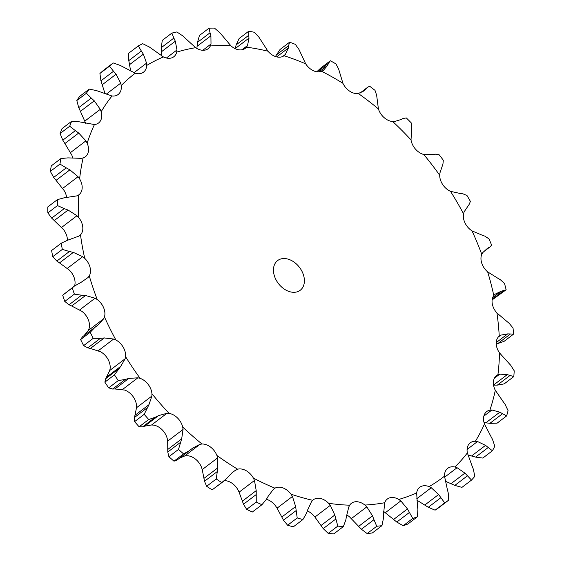 <?xml version="1.0" encoding="UTF-8"?>
<svg xmlns="http://www.w3.org/2000/svg" width="562" height="562" viewBox="0 0 562 562"><rect width="100%" height="100%" fill="white"/><g stroke="black" fill="none" stroke-linecap="round" stroke-linejoin="round"><path stroke-width="0.84" d="M209.05 28.156L199.461 35.455L197.494 42.333L210.055 32.779L209.05 28.156A275.703 196.307 -127.3 0 1 214.452 28.1L219.833 32.673L230.87 45.747A14.345 10.214 -127.3 0 0 239.433 49.877A14.345 10.214 -127.3 0 0 245.278 48.346A14.345 10.214 -127.3 0 0 246.507 47.173L247.533 45.529L248.98 38.104L235.141 48.655M210.982 36.101L209.963 32.484M197.543 41.925L197.044 46.702M246.507 47.173A253.982 180.838 -127.3 0 1 267.948 51.191A14.345 10.214 -127.3 0 0 276.181 56.769A14.345 10.214 -127.3 0 0 284.028 55.722A253.982 180.838 -127.3 0 1 305.707 63.85A14.345 10.214 -127.3 0 0 313.336 70.693A14.345 10.214 -127.3 0 0 321.703 71.332A253.982 180.838 -127.3 0 1 342.925 83.302A14.345 10.214 -127.3 0 0 349.704 91.192A14.345 10.214 -127.3 0 0 358.324 93.51A253.982 180.838 -127.3 0 1 378.409 108.93A14.345 10.214 -127.3 0 0 384.12 117.62A14.345 10.214 -127.3 0 0 392.719 121.525A253.982 180.838 -127.3 0 1 411.019 139.91A14.345 10.214 -127.3 0 0 415.48 149.113A14.345 10.214 -127.3 0 0 423.776 154.494A253.982 180.838 -127.3 0 1 439.702 175.246A14.345 10.214 -127.3 0 0 442.772 184.666A14.345 10.214 -127.3 0 0 450.499 191.347A253.982 180.838 -127.3 0 1 463.538 213.799A14.345 10.214 -127.3 0 0 465.111 223.142A14.345 10.214 -127.3 0 0 472.024 230.898A253.982 180.838 -127.3 0 1 481.76 254.333A14.345 10.214 -127.3 0 0 481.796 263.29A14.345 10.214 -127.3 0 0 487.668 271.889A253.982 180.838 -127.3 0 1 493.787 295.549A14.345 10.214 -127.3 0 0 492.277 303.838A14.345 10.214 -127.3 0 0 496.927 312.985A253.982 180.838 -127.3 0 1 499.232 336.111A14.345 10.214 -127.3 0 0 496.225 343.466A14.345 10.214 -127.3 0 0 499.499 352.88A253.982 180.838 -127.3 0 1 497.911 374.728A14.345 10.214 -127.3 0 0 496.562 375.542A14.345 10.214 -127.3 0 0 493.506 380.91A14.345 10.214 -127.3 0 0 495.305 390.281A253.982 180.838 -127.3 0 1 489.881 410.155A14.345 10.214 -127.3 0 0 486.741 411.546A14.345 10.214 -127.3 0 0 484.219 414.96A14.345 10.214 -127.3 0 0 484.472 423.994A253.982 180.838 -127.3 0 1 475.389 441.247A14.345 10.214 -127.3 0 0 470.275 442.814A14.345 10.214 -127.3 0 0 468.652 444.528A14.345 10.214 -127.3 0 0 467.359 452.93A253.982 180.838 -127.3 0 1 454.897 467.008A14.345 10.214 -127.3 0 0 447.71 468.329A14.345 10.214 -127.3 0 0 447.303 468.659A14.345 10.214 -127.3 0 0 444.507 476.154A253.982 180.838 -127.3 0 1 429.08 486.615A14.345 10.214 -127.3 0 0 420.868 486.58A14.345 10.214 -127.3 0 0 419.758 487.275A14.345 10.214 -127.3 0 0 416.66 492.937A253.982 180.838 -127.3 0 1 398.753 499.435A14.345 10.214 -127.3 0 0 390.197 497.714A14.345 10.214 -127.3 0 0 387.316 499.049A14.345 10.214 -127.3 0 0 384.703 502.723A253.982 180.838 -127.3 0 1 364.9 505.055A14.345 10.214 -127.3 0 0 356.266 501.704A14.345 10.214 -127.3 0 0 351.44 503.271A14.345 10.214 -127.3 0 0 349.669 505.203A253.982 180.838 -127.3 0 1 328.601 503.292A14.345 10.214 -127.3 0 0 320.171 498.417A14.345 10.214 -127.3 0 0 313.273 499.801A14.345 10.214 -127.3 0 0 312.683 500.306A253.982 180.838 -127.3 0 1 291.032 494.202A14.345 10.214 -127.3 0 0 283.065 487.971A14.345 10.214 -127.3 0 0 274.93 488.174A253.982 180.838 -127.3 0 1 253.392 478.086A14.345 10.214 -127.3 0 0 246.156 470.689A14.345 10.214 -127.3 0 0 237.628 469.2A253.982 180.838 -127.3 0 1 216.89 455.452A14.345 10.214 -127.3 0 0 210.624 447.127A14.345 10.214 -127.3 0 0 201.983 444.008A253.982 180.838 -127.3 0 1 182.706 427.036A14.345 10.214 -127.3 0 0 177.599 418.051A14.345 10.214 -127.3 0 0 169.12 413.393A253.982 180.838 -127.3 0 1 151.937 393.744A14.345 10.214 -127.3 0 0 148.157 384.394A14.345 10.214 -127.3 0 0 140.114 378.338A253.982 180.838 -127.3 0 1 125.572 356.652A14.345 10.214 -127.3 0 0 123.24 347.232A14.345 10.214 -127.3 0 0 115.891 339.982A253.982 180.838 -127.3 0 1 104.462 316.947A14.345 10.214 -127.3 0 0 103.647 307.758A14.345 10.214 -127.3 0 0 97.233 299.546A253.982 180.838 -127.3 0 1 96.657 298.029A253.982 180.838 -127.3 0 1 89.274 275.907A14.345 10.214 -127.3 0 0 90.011 267.245A14.345 10.214 -127.3 0 0 84.729 258.337A253.982 180.838 -127.3 0 1 80.499 234.853A14.345 10.214 -127.3 0 0 82.769 226.999A14.345 10.214 -127.3 0 0 78.792 217.684A253.982 180.838 -127.3 0 1 78.434 195.098A14.345 10.214 -127.3 0 0 78.968 194.726A14.345 10.214 -127.3 0 0 82.15 188.305A14.345 10.214 -127.3 0 0 79.607 178.878A253.982 180.838 -127.3 0 1 83.127 157.929A14.345 10.214 -127.3 0 0 85.347 156.777A14.345 10.214 -127.3 0 0 88.178 152.414A14.345 10.214 -127.3 0 0 87.152 143.177A253.982 180.838 -127.3 0 1 94.437 124.539A14.345 10.214 -127.3 0 0 98.54 123.008A14.345 10.214 -127.3 0 0 100.661 120.479A14.345 10.214 -127.3 0 0 101.181 111.726A253.982 180.838 -127.3 0 1 111.993 95.997A14.345 10.214 -127.3 0 0 118.132 94.5A14.345 10.214 -127.3 0 0 119.186 93.517A14.345 10.214 -127.3 0 0 121.244 85.536A253.982 180.838 -127.3 0 1 135.238 73.215A14.345 10.214 -127.3 0 0 143.177 72.407A14.345 10.214 -127.3 0 0 143.5 72.175A14.345 10.214 -127.3 0 0 146.696 65.452A253.982 180.838 -127.3 0 1 163.43 56.938A14.345 10.214 -127.3 0 0 171.846 57.823A14.345 10.214 -127.3 0 0 173.813 56.755A14.345 10.214 -127.3 0 0 176.721 52.111A253.982 180.838 -127.3 0 1 195.646 47.686A14.345 10.214 -127.3 0 0 204.28 50.229A14.345 10.214 -127.3 0 0 208.109 48.725A14.345 10.214 -127.3 0 0 210.35 45.958L211.01 44.026L210.912 35.792L197.079 46.316L196.876 48.458M87.152 143.177L85.902 140.858L78.708 133.039L64.883 143.556L71.718 154.915A14.345 10.214 -127.3 0 1 72.786 158.161M79.607 178.878L78.048 176.707L69.892 169.843L56.059 180.36L64.173 190.616A14.345 10.214 -127.3 0 1 66.653 197.543M78.792 217.684L76.973 215.731L68.086 210.055L54.254 220.578L63.358 229.422A14.345 10.214 -127.3 0 1 67.335 238.738A14.345 10.214 -127.3 0 1 67.405 240.304L61.216 243.22A275.703 196.307 -127.3 0 0 62.326 249.402L69.414 251.495L56.846 261.056L52.737 256.701A275.703 196.307 -127.3 0 1 51.62 250.519L61.216 243.22M84.729 258.337L82.705 256.672L73.355 252.394L59.523 262.911L69.295 270.083A14.345 10.214 -127.3 0 1 74.577 278.984A14.345 10.214 -127.3 0 1 74.577 285.946M97.233 299.546L95.069 298.218L85.522 295.486L71.69 306.009L81.799 311.292A14.345 10.214 -127.3 0 1 88.22 319.497A14.345 10.214 -127.3 0 1 89.028 328.686L88.248 330.526L103.633 318.823L97.844 325.145L94.95 327.351L90.222 332.261A275.703 196.307 -127.3 0 0 93.229 338.324L100.394 338.324L87.834 347.885L83.64 345.623A275.703 196.307 -127.3 0 1 80.626 339.56L82.382 336.912L96.425 326.157M115.891 339.982L113.657 339.034L104.202 337.959L90.377 348.482L100.457 351.721A14.345 10.214 -127.3 0 1 107.813 358.97A14.345 10.214 -127.3 0 1 110.145 368.391L109.745 370.477L125.129 358.774L120.711 366.375L114.451 374.861A275.703 196.307 -127.3 0 0 118.28 380.572L125.214 379.455L112.646 389.009L108.684 387.871A275.703 196.307 -127.3 0 1 104.855 382.16L105.719 378.683L109.745 370.477M140.114 378.338L137.887 377.804L128.796 378.437L114.964 388.96L124.687 390.077A14.345 10.214 -127.3 0 1 132.73 396.133A14.345 10.214 -127.3 0 1 136.51 405.483L136.503 407.752L151.888 396.048L148.951 404.696L144.195 414.334A275.703 196.307 -127.3 0 0 148.719 419.505L155.238 417.271L142.678 426.832L139.123 426.804A275.703 196.307 -127.3 0 1 134.599 421.633L134.487 417.475L136.503 407.752M169.12 413.393L166.963 413.281L158.512 415.627L144.68 426.151L151.578 424.984L153.693 425.132A14.345 10.214 -127.3 0 1 162.172 429.797A14.345 10.214 -127.3 0 1 167.279 438.774L167.673 441.149L183.05 429.445L181.674 438.887L178.498 449.417A275.703 196.307 -127.3 0 0 183.57 453.885L189.338 450.71L176.861 460.201L173.981 461.184A275.703 196.307 -127.3 0 1 168.902 456.716L167.778 452.045L167.673 441.149M179.58 458.135L184.575 456.035L186.549 455.747A14.345 10.214 -127.3 0 1 195.19 458.873A14.345 10.214 -127.3 0 1 201.463 467.198L202.236 469.593L217.62 457.889L217.81 467.844L216.251 478.979A275.703 196.307 -127.3 0 0 221.716 482.596L226.95 478.269M224.484 480.651A14.345 10.214 -127.3 0 1 230.729 482.428A14.345 10.214 -127.3 0 1 237.958 489.825L239.096 492.179L254.481 480.475L256.209 490.633L256.251 502.07A275.703 196.307 -127.3 0 0 261.927 504.725L266.325 499.485M266.423 499.316A14.345 10.214 -127.3 0 1 267.638 499.709A14.345 10.214 -127.3 0 1 275.598 505.948L277.059 508.167L292.444 496.464L295.633 506.531L297.207 517.946A275.703 196.307 -127.3 0 0 302.911 519.548L306.381 513.535M307.33 510.942A14.345 10.214 -127.3 0 1 313.167 515.031L314.91 517.054L330.294 505.357L334.819 515.017L337.804 526.095A275.703 196.307 -127.3 0 0 343.347 526.601L345.827 519.962M346.726 514.989A14.345 10.214 -127.3 0 1 349.466 516.794L361.401 529.242L367.141 533.563L376.737 526.264L373.969 519.681L361.401 529.242M195.646 47.686L185.846 38.743M171.846 33.109L162.256 40.408L161.315 47.637L173.883 38.083L171.846 33.109A275.703 196.307 -127.3 0 1 176.833 31.943L182.896 35.968M176.721 52.111L176.988 49.962L175.316 41.202L161.491 51.725L161.687 55.961M161.308 47.222L161.519 52.126M248.734 31.219L239.138 38.518L236.159 44.862L248.727 35.308L248.734 31.219A275.703 196.307 -127.3 0 1 254.375 32.28L258.942 37.218L267.948 51.191M236.272 44.482L235.064 48.992M163.43 56.938L149.323 46.99L142.713 43.681A275.703 196.307 -127.3 0 0 138.308 45.922L141.357 51.051L128.789 60.605L128.719 53.221L138.308 45.922M276.687 56.903L288.313 48.058L285.384 54.423L284.133 55.638M146.696 65.452L146.57 63.141L143.352 54.163L129.52 64.686L130.672 70.945M128.726 60.19L129.604 65.087M276.068 55.146L288.636 45.585L289.606 42.199L280.017 49.498L275.415 56.53M305.707 63.85L298.963 49.456L295.317 44.342A275.703 196.307 -127.3 0 0 289.606 42.199M135.238 73.215L120.191 65.396L113.208 62.944A275.703 196.307 -127.3 0 0 109.52 66.19L113.524 71.262L100.956 80.823L99.924 73.489A275.703 196.307 -127.3 0 1 103.612 70.243L113.208 62.944M321.703 71.332L323.473 70.32M121.244 85.536L120.725 83.148L116.039 74.254L102.214 84.778L105.017 93.65M100.844 80.415L102.347 85.164M320.776 68.051L316.778 71.781M342.925 83.302L338.626 68.993L335.957 63.899A275.703 196.307 -127.3 0 0 330.372 60.752L328.51 63.288L317.256 71.852M111.993 95.997L96.439 90.58L89.253 89.105A275.703 196.307 -127.3 0 0 86.4 93.25L91.29 98.076L78.722 107.63L76.811 100.542A275.703 196.307 -127.3 0 1 79.656 96.404L89.253 89.105M358.324 93.51L364.113 90.833L365.693 89.4L362.153 92.091M101.181 111.726L100.282 109.337L94.261 100.83L80.429 111.353L85.747 123.464M78.561 107.251L80.612 111.719M378.409 108.93L376.638 95.196L374.994 90.334A275.703 196.307 -127.3 0 0 369.705 86.274L367.857 87.103L360.397 92.927M94.437 124.539L78.828 121.743L71.62 121.322A275.703 196.307 -127.3 0 0 69.702 126.232L75.357 130.623L62.789 140.177L60.106 133.531A275.703 196.307 -127.3 0 1 62.024 128.621L71.62 121.322M392.719 121.525L394.77 121.455L401.254 119.453M62.593 139.833L65.101 143.886M411.019 139.91L411.784 127.223L411.166 122.783A275.703 196.307 -127.3 0 0 406.354 117.95L403.066 118.47M83.127 157.929L81.139 158.336L67.918 157.88L60.879 158.568A275.703 196.307 -127.3 0 0 59.951 164.083L66.246 167.855L53.678 177.416L50.355 171.382A275.703 196.307 -127.3 0 1 51.282 165.867L60.879 158.568M423.776 154.494L433.176 154.543M53.453 177.114L56.312 180.648M439.702 175.246L439.898 173.054L442.94 164.055L443.32 160.212A275.703 196.307 -127.3 0 0 439.126 154.754L435.353 154.171M78.434 195.098L76.657 195.92L64.068 197.824L57.373 199.643A275.703 196.307 -127.3 0 0 57.465 205.587L64.244 208.586L51.676 218.147L47.875 212.886A275.703 196.307 -127.3 0 1 47.777 206.942L57.373 199.643M450.499 191.347L460.44 193.532M51.43 217.894L54.521 220.81M463.538 213.799L464.128 211.825L469.101 204.498L470.415 201.421A275.703 196.307 -127.3 0 0 466.987 195.506L462.884 193.806M80.499 234.853L78.996 236.068L67.398 240.304M472.024 230.898L482.168 235.176M56.593 260.859L59.797 263.093M481.76 254.333L482.723 252.64L487.584 248.214L490.233 246.746L491.588 245.074A275.703 196.307 -127.3 0 0 489.024 238.899L484.781 236.096M89.274 275.907L88.086 277.48L81.097 282.335L74.423 286.058L72.28 287.906A275.703 196.307 -127.3 0 0 74.381 294.13L81.595 295.212L69.035 304.773L64.785 301.429A275.703 196.307 -127.3 0 1 62.691 295.205L74.423 286.058M487.668 271.889L497.651 278.134M68.775 304.639L71.971 306.128M493.787 295.549L495.087 294.186L501.058 291.292L506.151 289.774L492.136 299.883M496.927 312.985L506.411 321.021M104.462 316.947L103.633 318.823M499.435 335.95L500.826 335.128L507.69 333.884L513.633 334.081L504.044 341.38L496.246 344.042M84.138 335.507L88.248 330.526M87.588 347.815L90.637 348.531M500.826 335.128L498.241 337.095M499.499 352.88L508.146 362.462M125.572 356.652L125.129 358.774M497.911 374.728L499.751 374.151L507.261 374.622L513.801 376.582L504.212 383.874L497.321 385.132L493.436 385.139M112.421 389.009L115.21 388.946M499.751 374.151L494.349 378.261M495.305 390.281L502.814 401.127M151.937 393.744L151.888 396.048M489.881 410.155L491.905 410L499.794 412.185L506.65 415.894L497.061 423.193L489.909 423.327L484.03 422.575M142.488 426.888L144.891 426.073M491.905 410L483.847 416.133M484.472 423.994L490.577 435.775M182.706 427.036L183.05 429.445M475.389 441.247L477.524 441.528L485.526 445.371L492.41 450.766L482.814 458.065L475.593 457.11L467.893 454.967M477.524 441.528L467.085 449.474M201.983 444.008L199.96 444.331L192.661 448.125L189.225 450.801M467.359 452.93L471.841 465.28M216.89 455.452L217.62 457.889M454.897 467.008L457.089 467.717L464.907 473.12L471.532 480.074L461.936 487.373L454.827 485.399L445.315 481.205M223.824 481.163L212.12 489.895A275.703 196.307 -127.3 0 1 206.661 486.278L204.505 481.276L202.236 469.593M457.089 467.717L444.584 477.229M237.628 469.2L233.56 471.448L229.345 475.494M444.507 476.154L447.19 488.708M253.392 478.086L254.481 480.475M448.188 492.741L448.75 500.124L439.161 507.423A275.703 196.307 -127.3 0 1 435.093 510.177L428.279 507.282L416.828 500.117M261.927 504.725L252.331 512.024A275.703 196.307 -127.3 0 1 246.662 509.369L243.494 504.24L239.096 492.179M429.08 486.615L431.244 487.725L416.716 498.782M274.93 488.174L273.378 489.319L268.193 496.246M416.66 492.937L417.433 505.301M291.032 494.202L292.444 496.464M417.889 509.397L417.461 516.731L407.872 524.03A275.703 196.307 -127.3 0 1 403.158 525.737L396.8 522.056L383.319 511.174M302.911 519.548L293.315 526.847A275.703 196.307 -127.3 0 1 287.618 525.245L283.501 520.187L277.059 508.167M398.753 499.435L400.825 500.911L385.448 512.614M312.683 500.306L311.439 501.817L307.681 509.924M384.703 502.723L383.523 514.525M328.601 503.292L330.294 505.357M383.403 518.571L381.949 525.653L372.353 532.952A275.703 196.307 -127.3 0 1 367.141 533.563M343.347 526.601L333.758 533.9A275.703 196.307 -127.3 0 1 328.208 533.394L323.227 528.61L314.91 517.054M364.9 505.055L366.81 506.854L351.433 518.557M349.669 505.203L348.77 507.036L346.536 516.078M186.134 39.024L182.594 35.701M175.449 41.525L173.728 37.773M248.994 38.392L248.685 35.034M143.542 54.486L141.146 50.742M288.271 48.318L288.657 45.346M116.285 74.563L113.264 70.974M320.396 68.332L330.372 60.752M327.541 65.557L328.587 63.092M323.347 70.419L327.639 65.347L318.998 71.915M94.549 101.111L90.981 97.809M365.539 89.562L367.197 87.7M79.031 133.285L75.013 130.384M401.057 119.558L403.242 118.378M70.243 170.047L65.866 167.666M432.951 154.585L435.557 154.143M68.459 210.209L63.843 208.446M460.187 193.511L463.116 193.841M73.734 252.493L69.007 251.418M481.894 235.092L485.034 236.195M85.902 295.521L81.195 295.19M500.335 279.686L504.536 283.543A275.703 196.307 -127.3 0 1 506.151 289.774M497.377 277.986L500.594 279.848M509.046 323.171L513.029 327.99A275.703 196.307 -127.3 0 1 513.633 334.081M506.137 320.811L509.298 323.396M104.574 337.931L100.008 338.373M510.64 365.159L514.223 370.829A275.703 196.307 -127.3 0 1 513.801 376.582M507.886 362.202L510.879 365.441M129.148 378.345L124.841 379.561M505.062 404.303L508.076 410.66A275.703 196.307 -127.3 0 1 506.65 415.894M502.576 400.818L505.273 404.626M158.828 415.473L154.901 417.447M492.488 439.329L494.799 446.228A275.703 196.307 -127.3 0 1 492.41 450.766M490.38 435.424L492.67 439.695M473.323 469.129L474.813 476.365A275.703 196.307 -127.3 0 1 471.532 480.074M471.68 464.907L473.464 469.523M229.577 475.227L226.697 478.55M431.244 487.725L438.606 494.525L444.69 502.878A275.703 196.307 -127.3 0 0 448.75 500.124M447.085 488.315L448.279 493.148M268.369 495.93L266.128 499.815M400.825 500.911L407.471 508.919L412.747 518.445A275.703 196.307 -127.3 0 0 417.461 516.731M417.376 504.901L417.924 509.818M307.8 509.572L306.241 513.9M366.81 506.854L372.501 515.818L373.969 519.681M381.949 525.653A275.703 196.307 -127.3 0 1 376.737 526.264M383.523 514.125L383.375 518.986M346.599 515.698L345.742 520.363M274.797 277.08A18.658 13.284 -127.3 0 1 277.628 260.571A18.658 13.284 -127.3 0 1 299.497 267.379A18.658 13.284 -127.3 0 1 300.22 290.273A18.658 13.284 -127.3 0 1 274.797 277.08M99.924 73.489L109.52 66.19M76.811 100.542L86.4 93.25M60.106 133.531L69.702 126.232M50.355 171.382L59.951 164.083M47.875 212.886L57.465 205.587M52.737 256.701L62.326 249.402M489.418 247.259L484.767 250.8M64.785 301.429L74.381 294.13M62.691 295.205L72.28 287.906M501.058 291.292L492.656 297.684M503.25 290.954L492.221 299.349M507.69 333.884L496.239 342.595M510.148 334.193L497.581 343.747M80.626 339.56L90.222 332.261M83.64 345.623L93.229 338.324M94.95 327.351L82.382 336.912M120.711 366.375L106.878 376.891M507.261 374.622L493.534 385.061M509.889 375.571L497.321 385.132M104.855 382.16L114.451 374.861M108.684 387.871L118.28 380.572M118.28 369.122L105.719 378.683M148.951 404.696L135.119 415.22M499.794 412.185L485.968 422.708M502.477 413.765L489.909 423.327M134.599 421.633L144.195 414.334M139.123 426.804L148.719 419.505M147.054 407.914L134.487 417.475M181.674 438.887L167.841 449.41M485.526 445.371L471.694 455.894M488.16 447.556L475.593 457.11M168.902 456.716L178.498 449.417M173.981 461.184L183.57 453.885M180.339 442.484L167.778 452.045M217.81 467.844L203.978 478.367M464.907 473.12L451.075 483.636M467.394 475.838L454.827 485.399M206.661 486.278L216.251 478.979M212.12 489.895L221.716 482.596M217.072 471.715L204.505 481.276M256.209 490.633L242.377 501.156M435.093 510.177L444.69 502.878M438.606 494.525L424.781 505.048M440.84 497.721L428.279 507.282M246.662 509.369L256.251 502.07M256.061 494.679L243.494 504.24M295.633 506.531L281.808 517.054M403.158 525.737L412.747 518.445M407.471 508.919L393.646 519.436M409.361 512.495L396.8 522.056M287.618 525.245L297.207 517.946M296.062 510.626L283.501 520.187M334.819 515.017L320.986 525.533M372.501 515.818L358.675 526.341M328.208 533.394L337.804 526.095M335.795 519.049L323.227 528.61M210.35 45.958A253.982 180.838 -127.3 0 1 230.87 45.747M211.01 44.026L202.784 50.285M247.533 45.529L241.941 49.786M176.988 49.962L166.394 58.019M285.384 54.423L282.609 56.537M146.57 63.141L133.939 72.751M120.725 83.148L106.302 94.121M100.282 109.337L84.904 121.034M85.902 140.858L70.524 152.562M78.048 176.707L62.67 188.41M76.973 215.731L61.588 227.434M82.705 256.672L67.328 268.376M95.069 298.218L79.685 309.922M113.657 339.034L98.28 350.737M137.887 377.804L122.502 389.508M166.963 413.281L151.578 424.984M199.96 444.331L184.575 456.035M235.815 469.951L231.389 473.316M359.989 93.088L367.857 87.103M483.973 251.509L490.233 246.746"/></g></svg>

